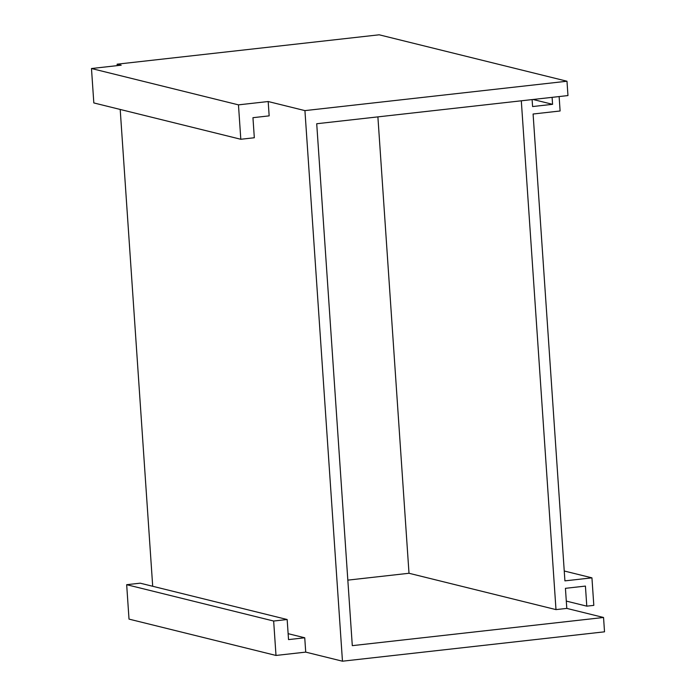 <?xml version="1.0" encoding="UTF-8"?>
<svg xmlns="http://www.w3.org/2000/svg" width="696" height="696" viewBox="0 0 696 696"><rect width="100%" height="100%" fill="white"/><g stroke="black" fill="none" stroke-linecap="round" stroke-linejoin="round"><path stroke-width="1.04" d="M91.481 68.521L93.821 102.93L240.807 139.27L238.467 104.861L91.481 68.521L93.821 102.93L240.807 139.27L238.467 104.861L268.186 101.529L269.161 115.867L252.952 117.685L254.318 137.756L240.807 139.27L254.318 137.756L252.952 117.685L269.161 115.867L268.186 101.529L304.926 110.612L268.186 101.529L238.467 104.861L91.481 68.521L121.2 65.189L117.111 64.18L117.215 65.633L117.111 64.18L121.2 65.189L91.481 68.521M552.102 97.353L552.581 104.322L533.032 99.484L552.581 104.322L532.588 106.558L552.581 104.322L552.102 97.353M564.247 570.998L591.939 577.845L564.917 580.873L533.092 114.014L560.106 110.986L533.092 114.014L564.917 580.873L591.939 577.845L593.81 605.372L586.789 606.155L585.423 586.084L565.43 588.329L585.423 586.084L586.789 606.155L566.3 601.092L586.789 606.155L593.81 605.372L591.939 577.845L564.247 570.998M559.123 96.561L560.106 110.986L559.123 96.561M532.109 99.589L532.588 106.558L532.109 99.589M565.43 588.329L566.796 608.4L555.991 609.609L521.304 100.798L555.991 609.609L566.796 608.4L603.545 617.482L604.519 631.82L342.467 661.2L305.718 652.117L275.999 655.449L273.659 621.032L287.161 619.518L288.535 639.598L304.744 637.78L305.718 652.117L275.999 655.449L273.659 621.032L126.672 584.692L129.012 619.109L275.999 655.449L129.012 619.109L126.672 584.692L273.659 621.032L287.161 619.518L140.174 583.178L126.672 584.692L140.174 583.178L287.161 619.518L288.535 639.598L304.744 637.78L288.127 633.673L304.744 637.78L305.718 652.117L342.467 661.2L304.926 110.612L566.988 81.232L379.172 34.8L117.111 64.18L379.172 34.8L566.988 81.232L567.962 95.569L566.988 81.232L304.926 110.612L342.467 661.2L604.519 631.82L603.545 617.482L352.298 645.653L316.715 123.74L567.962 95.569L316.715 123.74L352.298 645.653L603.545 617.482L566.796 608.4L565.43 588.329M120.199 109.455L152.702 586.276L120.199 109.455M347.826 580.133L409.004 573.269L555.991 609.609L409.004 573.269L377.893 116.876"/></g></svg>
